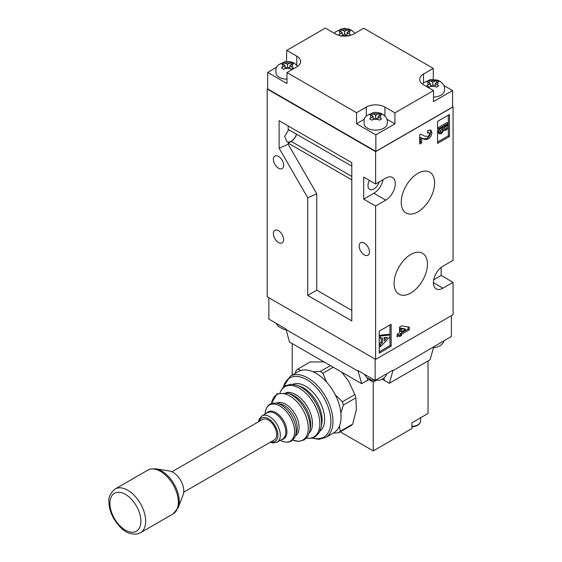 <?xml version="1.0" encoding="UTF-8"?>
<svg xmlns="http://www.w3.org/2000/svg" width="562" height="562" viewBox="0 0 562 562"><rect width="100%" height="100%" fill="white"/><g stroke="black" fill="none" stroke-linecap="round" stroke-linejoin="round"><path stroke-width="0.84" d="M278.513 242.524A7.243 4.18 60 0 1 273.778 236.138A7.243 4.18 60 0 1 274.888 230.336A7.243 4.18 60 0 1 278.513 230.694A7.243 4.18 60 0 1 283.248 237.08A7.243 4.18 60 0 1 282.138 242.882A7.243 4.18 60 0 1 278.513 242.524M278.513 168.228A7.243 4.18 60 0 1 273.778 161.842A7.243 4.18 60 0 1 274.888 156.039A7.243 4.18 60 0 1 278.513 156.398A7.243 4.18 60 0 1 283.248 162.783A7.243 4.18 60 0 1 282.138 168.586A7.243 4.18 60 0 1 278.513 168.228M364.302 254.909A7.243 4.18 60 0 1 359.568 248.523A7.243 4.18 60 0 1 360.678 242.714A7.243 4.18 60 0 1 364.302 243.072A7.243 4.18 60 0 1 369.037 249.458A7.243 4.18 60 0 1 367.927 255.267A7.243 4.18 60 0 1 364.302 254.909M410.773 293.02A23.59 13.621 120 0 0 426.221 272.099A23.59 13.621 120 0 0 422.42 253.244A23.59 13.621 120 0 0 410.773 254.495A23.59 13.621 120 0 0 395.402 275.148A23.59 13.621 120 0 0 398.83 294.102A23.59 13.621 120 0 0 410.773 293.02M417.917 211.846A23.59 13.621 120 0 0 433.372 190.918A23.59 13.621 120 0 0 429.572 172.07A23.59 13.621 120 0 0 417.917 173.321A23.59 13.621 120 0 0 402.547 193.974A23.59 13.621 120 0 0 405.982 212.928A23.59 13.621 120 0 0 417.917 211.846M369.417 180.402A8.254 4.77 120 0 0 369.705 189.415A8.254 4.77 120 0 0 373.835 189.001A8.254 4.77 120 0 0 379.167 181.933M296.511 134.178A8.254 4.77 -60 0 1 291.165 141.273A8.254 4.77 -60 0 1 288.187 142.053L288.173 144.272L279.11 148.213L307.709 197.74L307.709 295.422L351.791 320.881L351.791 162.657L279.11 120.697L279.11 148.213M288.173 125.93L288.173 130.447L284.639 136.383L286.718 141.498L288.173 142.046M288.173 130.447L288.187 130.454A8.254 4.77 -60 0 1 288.805 129.731M267.674 88.775L267.196 89.049L267.196 296.799L375.62 359.399L453.07 314.685L453.07 282.356L442.94 288.201A13.481 7.784 120 0 1 436.203 288.868A13.481 7.784 120 0 1 434.138 278.071A13.481 7.784 120 0 1 442.94 266.191L453.07 260.339L453.07 106.935L452.593 106.661M379.238 351.798L389.958 345.602L389.958 336.821L380.425 346.768L380.425 344.661L382.385 342.672L382.385 337.881L380.425 338.155L380.425 336.041L379.238 335.359L388.771 334.299L389.958 334.987L389.958 324.969M380.425 344.661L379.238 343.972L381.191 341.984L381.191 338.043M437.58 142.017L448.307 135.828L448.307 125.382C448.413 127.363 447.626 128.986 445.94 130.244L443.917 130.138L441.479 133.665L439.603 133.847L438.774 131.712L438.774 128.733L437.58 128.052L447.113 122.544L448.307 123.233L448.307 115.189M439.603 133.847L438.416 133.159L437.58 131.023L438.774 131.712M391.152 324.281L379.238 331.159L379.238 353.175L391.152 346.29L391.152 324.281M437.58 143.394L449.495 136.517L449.495 114.5L437.58 121.378L437.58 143.394M429.789 133.707L429.361 132.773L427.654 133.039L427.654 130.574L430.878 130.145L431.925 132.618C431.742 135.238 430.555 137.304 428.356 138.807C426.319 139.706 424.577 139.706 423.116 138.814L421.697 138.203L421.697 142.832L419.709 143.977L419.709 134.803L420.79 134.178L424.549 136.081L428.202 136.425L429.789 133.707M267.196 89.049L375.62 151.649L453.07 106.935M375.62 151.649L375.62 183.985L385.75 178.133A13.481 7.784 120 0 1 392.487 177.466A13.481 7.784 120 0 1 394.559 188.27A13.481 7.784 120 0 1 385.75 200.149L375.62 205.994L375.62 359.399M401.718 325.848L409.333 327.168L409.333 329.746L401.542 334.242L401.542 335.479L399.554 336.624L399.554 335.388L397.109 336.8L397.109 334.334L399.554 332.922L399.554 327.098L401.718 325.848M375.62 183.985L363.705 177.1L363.705 199.117L375.62 205.994M433.709 279.771L441.156 275.478L441.156 267.414M441.156 275.478L453.07 282.356M363.705 199.117L373.835 193.272A13.481 7.784 120 0 0 383.066 179.685M429.361 132.773L427.654 131.965M430.204 129.913L430.738 131.93L431.925 132.618M430.738 131.93C430.555 134.55 429.361 136.615 427.162 138.119L428.356 138.807M427.162 138.119C425.132 139.018 423.383 139.018 421.929 138.126L420.502 137.514L421.697 138.203M420.502 137.514L420.502 142.144L421.697 142.832M420.502 142.144L419.709 142.6M408.138 326.965L408.138 329.058L409.333 329.746M408.138 329.058L400.348 333.554L401.542 334.242M400.348 333.554L400.348 334.79L401.542 335.479M400.348 334.79L399.434 335.317M397.109 335.423L398.36 334.699L399.554 335.388M405.595 329.43L404.401 328.742L400.348 328.039L400.348 331.088L401.542 331.77L405.595 329.43L401.542 328.728L401.542 331.77M400.348 328.039L401.542 328.728M448.307 135.828L449.495 136.517M389.958 345.602L391.152 346.29M447.324 124.785L444.268 126.548L444.844 129.365L445.926 129.267L447.324 126.127L447.324 124.785M438.774 128.733L448.307 123.233L448.307 125.382M443.889 130.236L444.261 130.454L443.917 130.138M443.292 127.11L439.751 129.162L440.341 132.758L441.479 132.681L443.179 129.892L443.292 127.11M447.324 126.127L446.165 125.452M444.409 128.726L446.137 125.438M445.926 129.267L444.732 128.579M439.906 132.154L441.992 129.204L442.09 127.806M441.479 132.681L440.285 131.993M443.179 129.892L441.992 129.204M380.425 336.041L389.958 334.987L389.958 336.821M384.092 340.937L387.401 337.383L384.092 337.643L384.092 340.937M380.425 338.155L379.238 337.467M382.385 342.672L381.191 341.984M380.425 346.768L379.238 346.08M384.092 338.97L385.427 337.537M288.187 142.053L288.187 143.134L351.791 179.854M288.173 144.272L316.771 193.806L316.771 290.189L351.791 310.414M351.791 166.099L288.187 129.372L288.187 130.454M316.771 290.189L307.709 295.422M316.771 193.806L307.709 197.74M288.187 143.134L291.165 141.413A8.423 4.861 120 0 0 296.596 134.227M183.732 492.2L274.284 439.92A11.795 6.807 -120 0 0 276.09 430.464A11.795 6.807 -120 0 0 268.383 420.074A11.795 6.807 -120 0 0 262.489 419.491L171.937 471.771M290.231 376.231L298.352 371.538A35.385 20.429 60 0 1 316.048 373.294A35.385 20.429 60 0 1 339.167 404.478A35.385 20.429 60 0 1 333.737 432.831L325.616 437.524A35.385 20.429 60 0 0 331.039 409.164A35.385 20.429 60 0 0 307.927 377.987A35.385 20.429 60 0 0 290.231 376.231L282.883 387.78M340.242 431.841L373.238 450.893L411.96 428.539L411.96 422.757L428.047 413.47L428.047 360.916M375.571 380.755L373.238 382.104L373.238 450.893M373.238 382.104L368.932 379.617M292.219 343.579L292.219 375.086M339.434 425.961L340.165 431.342A37.914 21.89 60 0 1 338.605 432.789L351.117 425.567A37.914 21.89 -120 0 0 352.669 424.12L356.357 409.775L355.865 397.847A37.914 21.89 -120 0 0 355.409 396.203A37.914 21.89 -120 0 0 354.889 394.552L348.545 381.106L341.682 372.135M335.233 394.721L342.377 401.774A37.914 21.89 60 0 1 342.897 403.425A37.914 21.89 60 0 1 343.361 405.069L355.865 397.847M342.377 401.774L354.889 394.552M312.985 371.742L320.347 371.412A37.914 21.89 60 0 1 322.883 373.259L333.252 367.274M322.883 373.259L326.648 382.139M320.347 371.412L330.386 365.616M323.958 361.907L310.168 361.956L297.656 369.178L301.007 370.414M295.148 373.393L296.104 370.625A37.914 21.89 60 0 1 297.656 369.178M338.605 432.789L333.308 433.077M340.165 431.342L352.669 424.12M343.361 405.069L340.888 413.049M155.751 468.806L169.415 470.984A15.167 8.753 60 0 1 180.648 480.355A15.167 8.753 60 0 1 183.149 494.771L178.203 507.697L173.131 513.886A25.276 14.591 -120 0 0 174.129 486.53A25.276 14.591 -120 0 0 150.103 469.207A25.276 14.591 -120 0 0 147.855 470.106L150.679 468.975L155.751 468.806A24.798 14.317 60 0 1 174.115 484.128A24.798 14.317 60 0 1 178.203 507.697M411.96 426.375A9.266 5.353 0 0 0 419.828 423.221L419.385 423.797A8.781 5.072 180 0 1 411.96 426.783M419.828 423.221A9.266 5.353 0 0 0 420.636 421.036L420.636 417.756M297.705 66.274L294.397 63.26C291.538 61.715 288.439 61.188 285.096 61.687L278.415 64.834L277.129 66.372C276.019 66.878 275.661 69.337 276.061 73.763A11.584 6.688 0 0 0 279.265 77.268A11.584 6.688 0 0 0 286.971 79.221M282.89 66.92L285.067 65.663L282.89 64.405A5.058 2.915 0 0 0 282.89 66.92L281.492 67.946L283.873 69.323L285.271 68.297A5.058 2.915 0 0 0 289.627 68.297L291.025 69.323L293.406 67.946L289.83 65.663L293.406 63.815L291.025 62.445L291.025 64.974M291.025 62.445L287.449 64.286L283.873 62.445L283.873 64.974M287.449 64.286L287.449 67.033L285.271 68.297M285.067 65.663L285.067 68.416M282.89 64.405L281.492 63.815L283.873 62.445M289.627 68.297L287.449 67.033M289.83 65.663L289.83 68.416M433.288 79.397L433.288 68.409L363.705 28.241L353.934 33.882A13.144 7.587 0 0 1 335.352 33.882L325.342 28.1L286.732 50.39L286.494 61.532M364.309 119.242L356.561 123.717L375.859 134.866L394.924 123.858L394.924 112.85L433.527 90.559L433.527 101.567L452.593 90.559L443.832 85.508M452.593 90.559L452.593 107.075L375.859 151.375L267.674 88.908L267.674 72.4L286.971 83.548L286.971 72.54L356.561 112.716L356.561 123.717M345.082 28.493L344.408 28.1L343.684 28.514M276.616 67.236L267.674 72.4M375.859 134.866L375.859 151.375M286.971 72.54L296.743 66.899A13.144 7.587 0 0 0 300.593 61.532A13.144 7.587 0 0 0 296.743 56.165L286.732 50.39M394.924 112.85L384.914 107.075A13.144 7.587 0 0 0 366.326 107.075L356.561 112.716M433.288 68.409L423.523 74.051A13.144 7.587 0 0 0 419.673 79.418A13.144 7.587 0 0 0 423.523 84.785L433.527 90.559M394.924 123.858L386.93 119.242M367.436 128.171A11.584 6.688 0 0 0 379.055 129.829A11.584 6.688 0 0 0 387.007 124.666C387.534 121.251 388.447 118.519 382.567 114.17C379.708 112.618 376.61 112.091 373.266 112.59L366.586 115.737L365.3 117.275C364.19 117.781 363.839 120.247 364.232 124.666A11.584 6.688 0 0 0 367.436 128.171M371.061 117.823L373.238 116.566L371.061 115.308A5.058 2.915 0 0 0 371.061 117.823L369.663 118.849L372.044 120.226L373.442 119.2A5.058 2.915 0 0 0 377.797 119.2L379.195 120.226L381.577 118.849L378.008 116.566L381.577 114.725L379.195 113.348L379.195 115.877M379.195 113.348L375.62 115.189L372.044 113.348L372.044 115.877M375.62 115.189L375.62 117.943L373.442 119.2M373.238 116.566L373.238 119.32M371.061 115.308L369.663 114.725L372.044 113.348M377.797 119.2L375.62 117.943M378.008 116.566L378.008 119.32M433.527 97.1A11.584 6.688 0 0 0 444.198 91.648C444.732 88.234 445.638 85.501 439.758 81.146L437.145 80.022L430.464 79.572L423.776 82.719L422.554 84.159M428.251 84.806L430.429 83.548L428.251 82.291A5.058 2.915 0 0 0 428.251 84.806L426.86 85.831L429.242 87.208L430.632 86.183A5.058 2.915 0 0 0 434.995 86.183L436.386 87.208L438.774 85.831L435.199 83.548L438.774 81.701L436.386 80.331L436.386 82.86M436.386 80.331L432.817 82.171L429.242 80.331L429.242 82.86M432.817 82.171L432.817 84.918L430.632 86.183M430.429 83.548L430.429 86.302M428.251 82.291L426.86 81.701L429.242 80.331M434.995 86.183L432.817 84.918M435.199 83.548L435.199 86.302M285.903 329.48L358.106 371.166L361.682 383.684L289.479 341.998L285.903 328.925L268.861 319.09L268.861 297.762M375.142 359.125L375.142 380.453L392.901 370.203L392.901 370.751L451.398 336.427L451.398 315.647M375.142 380.453L358.106 370.611L358.106 371.166M433.646 347.225L430.071 359.743L389.326 383.27L392.901 370.751M381.984 379.308A11.795 6.807 180 0 1 384.204 380.312L389.326 383.27M361.682 383.684L367.52 380.312A11.795 6.807 180 0 1 369.459 379.406M349.36 35.596L350.604 34.928L347.028 32.638L350.604 30.798L348.215 29.421L348.215 31.95M348.215 36.298L344.639 34.015L344.639 31.261L341.071 29.421L341.071 31.95M341.071 36.298L344.639 34.015M340.08 33.896L342.258 32.638L340.08 31.381A5.058 2.915 0 0 0 340.08 33.896L338.682 34.928L339.926 35.596M344.639 31.261L348.215 29.421M342.258 32.638L342.258 35.399M340.08 31.381L338.682 30.798L341.071 29.421M347.028 32.638L347.028 35.399M373.835 193.272L385.75 200.149M433.407 282.7L442.94 288.201M421.929 138.126L423.116 138.814M443.292 127.771L442.73 127.441M291.165 141.413L351.791 176.412M293.048 384.31A27.06 15.624 60 0 1 305.531 386.164A27.06 15.624 60 0 1 322.925 409.087A27.06 15.624 60 0 1 320.031 431.04M286.227 392.634A23.52 13.579 60 0 1 295.83 394.657A23.52 13.579 60 0 1 310.596 413.562A23.52 13.579 60 0 1 309.409 432.789M276.455 403.179A18.939 10.938 60 0 1 285.728 404.226A18.939 10.938 60 0 1 298.05 420.741A18.939 10.938 60 0 1 295.387 435.979C292.612 442.125 287.779 443.685 280.895 440.65A20.864 12.048 -120 0 0 294.614 430.998A20.864 12.048 -120 0 0 279.876 406.038A20.864 12.048 -120 0 0 265.159 413.4C265.974 405.919 269.739 402.511 276.455 403.179A21.061 12.16 60 0 1 281.309 405.047A21.061 12.16 60 0 1 295.387 435.979L296.574 432.698A18.56 10.713 -120 0 0 284.168 405.434A18.56 10.713 -120 0 0 279.89 403.797L276.455 403.179M288.053 393.189A26.414 15.251 60 0 1 291.481 394.805A26.414 15.251 60 0 1 309.838 430.928L310.421 427.661A23.337 13.474 -120 0 0 294.2 395.746A23.337 13.474 -120 0 0 291.172 394.32L288.053 393.189L277.059 393.779L271.502 403.474M292.69 440.095A26.147 15.097 -120 0 0 308.236 426.312A26.147 15.097 -120 0 0 289.802 395.985A26.147 15.097 -120 0 0 271.537 403.467M297.172 385.3A29.175 16.846 60 0 1 300.958 387.077A29.175 16.846 60 0 1 321.232 426.972L321.808 423.762A26.147 15.097 -120 0 0 303.635 388.005A26.147 15.097 -120 0 0 300.241 386.41L297.172 385.3L291.074 384.218L285.461 385.736L282.405 388.314L280.031 392.529M306.459 438.142A28.985 16.734 -120 0 0 319.504 419.301A28.985 16.734 -120 0 0 299.328 388.173A28.985 16.734 -120 0 0 280.115 392.508M282.651 438.978A15.167 8.753 -120 0 0 284.976 426.825A15.167 8.753 -120 0 0 275.071 413.463A15.167 8.753 -120 0 0 267.484 412.712L261.997 415.88A15.167 8.753 60 0 1 269.577 416.632A15.167 8.753 60 0 1 279.483 429.993A15.167 8.753 60 0 1 277.157 442.146L282.651 438.978M266.437 413.316A15.617 9.013 60 0 1 275.879 412.627A15.617 9.013 60 0 1 286.515 428.089A15.617 9.013 60 0 1 281.597 439.582M312.605 437.931A34.106 19.691 -120 0 0 330.702 417.966A34.106 19.691 -120 0 0 306.768 379.694A34.106 19.691 -120 0 0 283.367 387.288M271.017 441.802A13.481 7.784 -120 0 0 277.825 433.618A13.481 7.784 -120 0 0 268.383 418.697A13.481 7.784 -120 0 0 259.223 421.374M116.404 492.502A21.904 12.645 -120 0 0 112.8 515.368A21.904 12.645 -120 0 0 134.409 532.003A21.904 12.645 -120 0 0 138.013 509.13A21.904 12.645 -120 0 0 116.404 492.502M140.43 532.769L137.599 533.9C126.014 535.263 120.015 527.866 113.868 518.803C110.7 513.218 109.056 507.669 108.93 502.161C108.171 497.553 110.25 493.162 115.154 488.989A25.276 14.591 60 0 1 117.402 488.083A25.276 14.591 60 0 1 141.427 505.407A25.276 14.591 60 0 1 140.43 532.769L173.131 513.886M292.015 66.92A5.058 2.915 0 0 0 292.015 64.405M289.627 63.028A5.058 2.915 0 0 0 285.271 63.028M423.523 82.979L423.523 74.051M384.914 115.997L384.914 107.075M366.326 115.997L366.326 107.075M296.743 65.094L296.743 56.165M380.186 117.823A5.058 2.915 0 0 0 380.186 115.308M377.797 113.931A5.058 2.915 0 0 0 373.442 113.931M437.377 84.806A5.058 2.915 0 0 0 437.377 82.291M434.995 80.914A5.058 2.915 0 0 0 430.632 80.914M384.204 377.847L384.204 380.312M367.52 378.226L367.52 380.312M349.206 33.896A5.058 2.915 0 0 0 349.206 31.381M342.462 35.273A5.058 2.915 0 0 0 346.824 35.273M346.824 30.004A5.058 2.915 0 0 0 342.462 30.004M261.997 415.88L259.244 419.006L258.471 421.809M265.116 414.082L265.159 413.4M280.276 440.348L280.895 440.65M270.266 442.238L273.09 442.968L277.157 442.146M311.938 438.114L318.9 439.322L325.616 437.524M306.395 438.205L311.243 438.255L315.001 436.899L319.118 432.803L321.232 426.972M292.662 440.116L298.647 441.395L304.154 439.983L307.983 436.112L309.838 430.928M115.154 488.989L147.855 470.106M387.042 373.582L385.904 375.943L383.298 378.535L379.87 380.144L372.121 380.348L366.564 377.404L364.443 374.271M294.193 104.637L294.193 104.223M280.712 96.854L280.712 96.439M368.883 147.757L368.883 147.342M285.988 329.782L283.95 329.444L278.394 326.501L276.272 323.368M444.233 340.565L443.102 342.925L440.489 345.518L437.06 347.126L433.506 347.716M354.931 33.306L351.587 30.243L348.974 29.119L344.632 28.486L342.293 28.669L335.605 31.816L334.355 33.306"/></g></svg>
